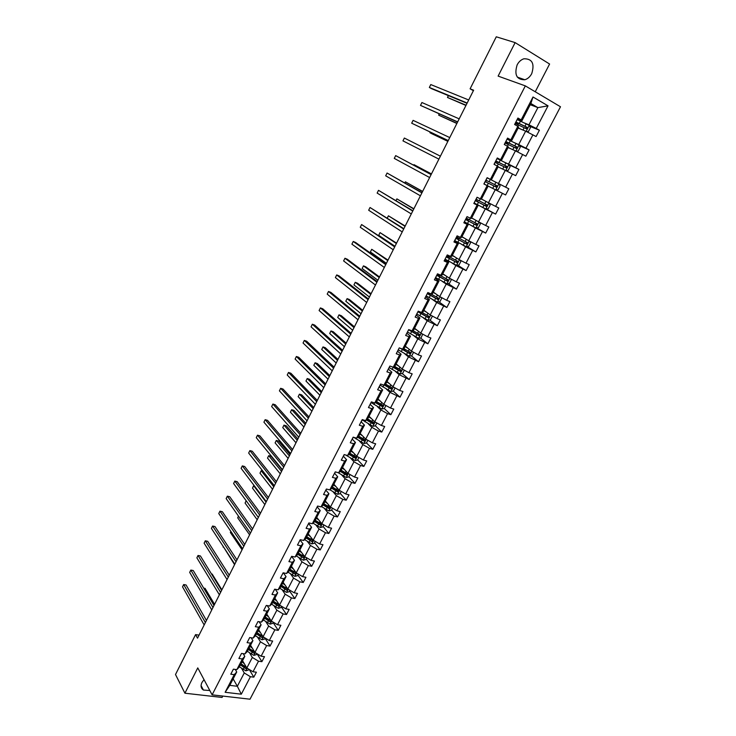 <?xml version="1.0" encoding="UTF-8"?>
<svg xmlns="http://www.w3.org/2000/svg" width="736" height="736" viewBox="0 0 736 736"><rect width="100%" height="100%" fill="white"/><g stroke="black" fill="none" stroke-linecap="round" stroke-linejoin="round"><path stroke-width="1.1" d="M517.15 64.851C514.105 74.814 516.663 79.782 524.823 79.755C527.712 78.872 530.012 76.848 531.714 73.674C534.824 63.636 532.211 58.678 523.894 58.779C521.06 59.699 518.816 61.723 517.15 64.851M204.028 679.659L201.949 682.474C200.431 685.805 200.919 688.326 203.403 690.037L209.815 690.524M535.247 91.77L549.59 64.032L515.126 42.614L496.276 36.8L470.102 88.826L473.386 90.694M250.01 699.2L560.492 106.766L525.329 85.882L212.115 694.839L250.01 699.2M212.115 694.839L197.763 667.892L184.911 693.211L222.07 697.452L222.778 696.072M184.911 693.211L175.508 674.516L195.574 634.616L197.524 638.158L473.634 90.206L470.102 88.826M524.418 122.986L528.954 124.826L537.887 107.622L548.035 105.837L536.25 128.432L539.405 130.226L529.635 126.233M530.242 104.705L537.887 107.622L530.858 103.518L521.898 120.833L517.518 119.057M528.954 124.826L536.25 128.432M514.243 142.609L518.705 144.56L525.66 131.164L536.102 136.546L539.405 130.226M532.947 134.78L525.964 148.175L529.129 149.905L519.312 145.599M504.16 162.067L508.539 164.119L515.439 150.843L525.854 156.179L529.129 149.905M522.68 154.459L515.761 167.744L518.935 169.427L509.073 164.8M494.16 181.369L498.465 183.522L505.301 170.356L515.688 175.646L518.935 169.427M512.504 173.981L505.641 187.156L508.824 188.784L487.177 177.836M481.445 199.014L488.474 202.759L495.254 189.704L505.604 194.948L508.824 188.784M502.412 193.338L495.604 206.402L498.806 207.975L495.604 214.093L486.1 208.941M472.714 218.528L478.566 221.84L485.291 208.895L495.604 214.093M492.402 212.538L485.65 225.492L488.86 227.019L485.696 233.082L476.56 227.829M461.941 236.698L468.74 240.764L475.401 227.921L485.696 233.082M482.485 231.573L475.787 244.416L478.998 245.898L475.861 251.914L467.066 246.569M452.318 255.309L458.988 259.532L465.603 246.799L475.861 251.914M472.641 250.452L465.998 263.194L469.218 264.62L466.109 270.59L457.626 265.153M442.759 273.764L449.319 278.144L455.878 265.512L466.109 270.59M462.88 269.183L456.292 281.814L459.522 283.194L456.43 289.119L448.252 283.581M433.283 292.082L439.732 296.608L446.237 284.078L456.43 289.119M453.192 287.758L446.66 300.288L449.898 301.622L446.835 307.492L438.923 301.87M423.89 310.252L430.22 314.925L436.669 302.496L446.835 307.492M443.587 306.176L437.11 318.605L440.358 319.893L437.313 325.717L429.658 320.004M414.561 328.265L420.78 333.095L427.184 320.767L437.313 325.717M434.065 324.447L427.634 336.784L430.891 338.026L427.874 343.804L420.458 337.99M405.315 346.15L411.424 351.118L417.772 338.882L427.874 343.804M424.608 342.58L418.232 354.807L421.507 356.003L418.508 361.735L411.323 355.838M396.134 363.878L402.141 368.994L408.434 356.859L418.508 361.735M415.242 360.557L408.912 372.692L412.188 373.842L409.216 379.528L402.242 373.538M387.035 381.478L392.923 386.731L399.179 374.688L409.216 379.528M405.941 378.396L399.666 390.439L402.951 391.543L399.998 397.182L393.226 391.11M378 398.94L383.787 404.322L389.988 392.38L399.998 397.182M396.713 396.088L390.485 408.038L393.778 409.096L390.853 414.69L384.275 408.535M369.03 416.254L374.725 421.774L380.871 409.934L387.559 413.65L390.853 414.69M387.559 413.65L381.386 425.491L384.68 426.512L381.782 432.069L375.378 425.813L376.86 422.97M360.143 433.44L365.728 439.098L371.827 427.34L378.479 431.066L381.782 432.069M378.479 431.066L372.352 442.814L375.664 443.799L372.784 449.3L366.491 442.906M351.32 450.496L356.804 456.274L362.857 444.618L369.472 448.344L372.784 449.3M369.472 448.344L363.391 460.009L366.703 460.938L363.851 466.403L357.678 459.871M342.562 467.415L347.944 473.331L353.961 461.757L360.539 465.483L363.851 466.403M360.539 465.483L354.504 477.057L357.825 477.949L354.991 483.377L348.928 476.698M333.877 484.205L339.167 490.24L345.129 478.759L351.67 482.494L354.991 483.377M351.67 482.494L345.681 493.976L349.011 494.831L346.196 500.213L340.244 493.396M325.257 500.866L330.446 507.03L336.361 495.641L342.866 499.376L346.196 500.213M342.866 499.376L336.932 510.766L340.262 511.584L337.474 516.92L331.623 509.965M316.701 517.399L321.798 523.682L327.667 512.376L334.135 516.12L337.474 516.92M334.135 516.12L328.247 527.427L331.586 528.2L328.817 533.499L323.076 526.406M308.209 533.802L313.214 540.206L319.038 528.991L325.478 532.735L328.817 533.499M325.478 532.735L319.626 543.959L322.966 544.695L320.224 549.948L314.585 542.726M299.782 550.086L304.695 556.609L310.472 545.477L316.876 549.231L320.224 549.948M316.876 549.231L311.08 560.363L314.428 561.062L311.696 566.278L306.167 558.928M291.419 566.251L296.24 572.884L301.981 561.844L308.347 565.588L311.696 566.278M308.347 565.588L302.588 576.638L305.946 577.3L303.241 582.48L297.804 575M283.121 582.286L287.85 589.039L293.544 578.073L299.883 581.836L303.241 582.48M299.883 581.836L294.17 592.793L297.528 593.418L294.842 598.561L289.515 590.953M274.887 598.202L279.524 605.066L285.172 594.191L291.484 597.945L294.842 598.561M291.484 597.945L285.807 608.828L289.174 609.417L286.506 614.514L281.281 606.786M266.717 614.008L271.262 620.972L276.874 610.181L283.139 613.944L286.506 614.514M283.139 613.944L277.509 624.735L280.885 625.287L278.236 630.356L273.102 622.5M258.603 629.685L263.065 636.76L268.631 626.051L274.868 629.814L278.236 630.356M274.868 629.814L269.284 640.532L272.651 641.047L270.029 646.07L264.997 638.103M250.544 645.251L254.923 652.436L260.452 641.801L266.653 645.564L270.029 646.07M266.653 645.564L261.105 656.208L264.491 656.687L261.887 661.673L257.02 653.706M242.549 660.698L246.845 667.984L252.328 657.432L258.502 661.204L261.887 661.673M258.502 661.204L253 671.766L256.386 672.207L253.8 677.157L249.246 669.456M233.146 678.877L237.342 686.283L244.269 672.952L250.415 676.724L253.8 677.157M250.415 676.724L241.307 694.195L225.133 692.291L234.26 674.645L230.791 674.194L233.386 669.171L236.854 669.631L242.374 658.959L238.906 658.481L241.518 653.412L244.978 653.908L250.544 643.154L247.084 642.638L249.716 637.542L253.175 638.066L258.778 627.238L255.318 626.686L257.977 621.543L261.427 622.104L267.076 611.193L263.626 610.604L266.294 605.424L269.744 606.022L275.43 595.028L271.989 594.403L274.684 589.177L278.125 589.821L283.857 578.735L280.416 578.073L283.139 572.81L286.571 573.491L292.348 562.313L288.917 561.614L291.649 556.315L295.081 557.032L300.904 545.772L297.473 545.036L300.233 539.69L303.664 540.445L309.525 529.101L306.102 528.319L308.89 522.937L312.303 523.728L318.219 512.293L314.806 511.474L317.602 506.046L321.016 506.883L326.977 495.356L323.564 494.5L326.388 489.026L329.802 489.9L335.809 478.29L332.405 477.388L335.248 471.877L338.652 472.788L344.706 461.086L341.302 460.138L344.172 454.581L347.576 455.538L353.676 443.744L350.281 442.759L353.17 437.156L356.564 438.159L362.71 426.264L359.324 425.233L362.241 419.584L365.626 420.633L371.827 408.646L368.451 407.569L371.386 401.874L374.762 402.969L381.009 390.88L377.642 389.758L380.604 384.026L383.971 385.158L390.273 372.977L386.906 371.809L389.896 366.031L393.254 367.209L399.611 354.927L396.253 353.712L399.262 347.88L402.62 349.112L409.023 336.729L405.674 335.469L408.701 329.59L412.05 330.86L418.508 318.384L415.168 317.078L418.223 311.153L421.562 312.469L428.076 299.883L424.736 298.531L427.828 292.551L431.158 293.922L437.718 281.235L434.396 279.836L437.506 273.81L440.827 275.227L447.442 262.43L444.13 260.976L447.267 254.904L450.579 256.367L457.249 243.469L453.946 241.969L457.102 235.842L460.414 237.36L467.139 224.351L463.836 222.796L467.029 216.623L470.322 218.187L477.112 205.068L473.818 203.467L477.038 197.239L480.323 198.858L487.158 185.628L483.883 183.972L487.131 177.689L490.406 179.363L497.306 166.023L494.031 164.312L497.306 157.973L500.572 159.703L507.527 146.252L504.27 144.486L507.573 138.092L510.821 139.877L517.84 126.307L514.593 124.494L517.923 118.045L521.162 119.885L533.002 96.986L548.035 105.837M517.84 126.307L518.595 127.208L511.63 140.677L507.325 138.8M511.63 140.677L510.821 139.877M518.162 128.046L525.66 131.164M518.705 144.56L525.964 148.175M507.527 146.252L508.355 147.007L501.446 160.365L497.214 158.387M501.446 160.365L500.572 159.703M508.07 147.55L515.439 150.843M508.539 164.119L515.761 167.744M497.306 166.023L498.198 166.64L491.344 179.878L487.186 177.79L485.981 180.154L487.103 177.744M491.344 179.878L490.406 179.363M499.174 167.422L505.301 170.356M498.465 183.522L505.641 187.156M480.323 198.858L481.326 199.235L488.124 186.098L483.984 183.991L485.199 181.636L496.469 187.22L496.828 185.674L485.87 180.127L495.76 185.132L495.466 186.714L496.469 187.22M488.124 186.098L487.158 185.628M490.976 187.514L495.254 189.704M488.474 202.759L495.604 206.402M465.52 219.549L476.661 225.29L477.048 223.772L469.439 219.806L470.286 218.169L471.399 218.426L478.133 205.399L474.076 203.2M478.133 205.399L477.112 205.068M481.077 206.604L485.291 208.895M478.566 221.84L485.65 225.492M460.414 237.36L461.546 237.461L468.234 224.544L464.25 222.244M468.234 224.544L467.139 224.351M471.27 225.538L475.401 227.921M468.74 240.764L475.787 244.416M450.579 256.367L451.784 256.34L458.408 243.524L454.489 241.132M458.408 243.524L457.249 243.469M461.536 244.315L465.603 246.799M458.988 259.532L465.998 263.194M440.827 275.227L442.097 275.062L448.666 262.356L444.82 259.872M448.666 262.356L447.442 262.43M451.886 262.945L455.878 265.512M449.319 278.144L456.292 281.814M431.158 293.922L432.483 293.636L439.006 281.032L435.224 278.456M439.006 281.032L437.718 281.235M442.308 281.419L446.237 284.078M439.732 296.608L446.66 300.288M421.562 312.469L422.952 312.055L429.419 299.552L425.712 296.884M429.419 299.552L428.076 299.883M432.814 299.745L436.669 302.496M430.22 314.925L437.11 318.605M412.05 330.86L413.503 330.326L419.916 317.924L416.263 315.174M419.916 317.924L418.508 318.384M423.393 317.924L427.184 320.767M420.78 333.095L427.634 336.784M402.62 349.112L404.119 348.441L410.486 336.15L406.907 333.307M410.486 336.15L409.023 336.729M414.055 335.956L417.772 338.882M411.424 351.118L418.232 354.807M393.254 367.209L394.818 366.418L401.129 354.218L397.615 351.302M401.129 354.218L399.611 354.927M404.782 353.841L408.434 356.859M402.141 368.994L408.912 372.692M389.694 387.936L385.59 384.256L391.856 372.149L388.396 369.15M391.856 372.149L390.273 372.977M385.59 384.256L383.971 385.158M395.582 371.588L399.179 374.688M392.923 386.731L399.666 390.439M374.762 402.969L376.436 401.948L382.656 389.942L379.261 386.851M382.656 389.942L381.009 390.88M386.464 389.197L389.988 392.38M383.787 404.322L390.485 408.038M365.626 420.633L367.356 419.492L373.52 407.588L370.19 404.423M373.52 407.588L371.827 408.646M377.412 406.668L380.871 409.934M374.725 421.774L381.386 425.491M356.564 438.159L358.349 436.908L364.458 425.095L361.192 421.848M364.458 425.095L362.71 426.264M368.432 423.991L371.827 427.34M365.728 439.098L372.352 442.814M347.576 455.538L349.407 454.186L355.479 442.465L352.259 439.134M355.479 442.465L353.676 443.744M359.518 441.186L362.857 444.618M356.804 456.274L363.391 460.009M338.652 472.788L340.538 471.325L346.564 459.687L343.408 456.292M346.564 459.687L344.706 461.086M350.676 458.252L353.961 461.757M347.944 473.331L354.504 477.057M329.802 489.9L331.743 488.327L337.714 476.79L334.613 473.312M337.714 476.79L335.809 478.29M341.9 475.18L345.129 478.759M339.167 490.24L345.681 493.976M321.016 506.883L323.012 505.2L328.937 493.755L325.901 490.204M328.937 493.755L326.977 495.356M333.196 491.979L336.361 495.641M330.446 507.03L336.932 510.766M312.303 523.728L314.346 521.944L320.224 510.582L317.244 506.957M320.224 510.582L318.219 512.293M324.558 508.65L327.667 512.376M321.798 523.682L328.247 527.427M303.664 540.445L305.753 538.559L311.586 527.28L308.66 523.59M311.586 527.28L309.525 529.101M315.992 525.191L319.038 528.991M313.214 540.206L319.626 543.959M295.081 557.032L297.224 555.045L303.011 543.858L300.141 540.095M303.011 543.858L300.904 545.772M307.482 541.604L310.472 545.477M304.695 556.609L311.08 560.363M286.571 573.491L288.76 571.403L294.501 560.298L291.686 556.471M294.501 560.298L292.348 562.313M299.037 557.897L301.981 561.844M296.24 572.884L302.588 576.638M278.125 589.821L280.361 587.632L286.056 576.619L283.397 572.856M286.056 576.619L283.857 578.735M290.665 574.062L293.544 578.073M287.85 589.039L294.17 592.793M269.744 606.022L272.026 603.741L277.684 592.811L275.273 589.288M277.684 592.811L275.43 595.028M282.348 590.106L285.172 594.191M279.524 605.066L285.807 608.828M261.427 622.104L263.746 619.73L269.367 608.884L267.186 605.581M269.367 608.884L267.076 611.193M274.096 606.032L276.874 610.181M271.262 620.972L277.509 624.735M253.175 638.066L255.539 635.6L261.114 624.827L259.136 621.736M261.114 624.827L258.778 627.238M265.908 621.837L268.631 626.051M263.065 636.76L269.284 640.532M256.91 653.642L256.386 654.663L253.856 655.362L247.397 651.342L252.917 640.66L251.132 637.753M252.917 640.66L250.544 643.154M247.388 651.351L244.978 653.908M257.775 637.523L260.452 641.801M254.923 652.436L261.105 656.208M236.854 669.631L239.301 666.982L244.794 656.374L243.174 653.651M244.794 656.374L242.374 658.959M249.706 653.09L252.328 657.432M246.845 667.984L253 671.766M225.133 692.291L229.788 685.363L236.725 671.959L235.262 669.42M236.725 671.959L234.26 674.645M515.126 42.614L498.125 76.102L525.329 85.882M199.051 635.14L195.574 634.616M241.702 668.546L244.269 672.952M229.788 685.363L237.342 686.283L241.307 694.195M521.898 120.833L521.162 119.885M533.002 96.986L530.858 103.518M337.999 490.829L337.53 490.286M346.619 474.159L345.718 473.165M355.276 457.332L353.786 455.75M363.98 440.349L361.744 438.076M372.692 423.191L369.628 420.201M381.368 405.812L377.384 402.086M397.744 369.684L394.266 366.694M405.61 351.155L402.942 348.965M413.209 332.313L411.268 330.786M505.604 194.948L495.696 189.888M206.448 620.457L186.079 584.973L183.669 584.54L205.39 622.555M182.528 586.85L183.669 584.54L182.528 586.85L204.176 624.956M243.211 661.82L242.319 661.14M244.26 663.605L241.96 661.848M248.823 669.199L248.354 670.1L245.824 670.818L239.402 666.788M214.572 604.339L205.04 588.349L203.679 588.11M246.597 667.552L240.985 663.725M240.378 664.912L245.99 668.748L247.02 668.095M245.99 668.748L240.736 664.203M214.001 605.47L193.228 570.52L190.826 570.069L212.971 607.513M189.676 572.387L190.826 570.069L189.676 572.387L211.756 609.932M221.6 590.382L200.431 555.965L198.03 555.487L220.607 592.36M196.871 557.833L198.03 555.487L196.871 557.833L219.383 594.789M251.215 646.355L250.323 645.684M252.292 648.112L249.973 646.364M221.886 589.821L212.18 574.071L211.49 573.942M254.73 652.114L248.989 648.26M248.372 649.446L254.021 653.274L255.061 652.519M254.021 653.274L248.731 648.766M259.284 630.77L258.382 630.099M260.378 632.5L258.042 630.761M265.061 637.974L264.472 639.106L261.942 639.805L255.401 635.748M262.964 636.603L257.057 632.675M256.432 633.871L262.117 637.689L263.12 636.796M262.117 637.689L256.781 633.208M229.264 575.184L207.681 541.31L205.289 540.813L228.298 577.088M204.12 543.177L205.289 540.813L204.12 543.177L227.065 579.545M267.416 615.075L266.506 614.404M268.53 616.777L266.174 615.048M273.268 622.187L272.614 623.438L270.084 624.119L263.46 620.025M264.555 618.185L270.268 621.984L271.023 620.825L265.181 616.97M270.268 621.984L264.886 617.532M223.321 546.618L234.572 564.65M223.091 547.069L223.293 546.581M236.974 559.866L214.986 526.553L212.584 526.038L236.044 561.715M211.416 528.411L212.584 526.038L211.416 528.411L234.802 564.19M275.604 599.26L274.684 598.598M276.736 600.935L274.362 599.214M281.548 606.271L280.83 607.651L278.291 608.313L271.575 604.192M272.734 602.37L278.484 606.16L279.229 604.992L273.36 601.156M278.484 606.16L273.056 601.744M230.892 531.447L230.368 532.487L242.061 549.783M230.368 532.487L230.828 531.364M274.372 589.784L274.776 589.196M244.748 544.447L222.336 511.704L219.944 511.161L243.846 546.232M218.758 513.553L219.944 511.161L218.758 513.553L242.595 548.725M283.848 583.326L282.928 582.664M285.007 584.973L282.624 583.262M289.883 590.244L289.101 591.744L286.562 592.397L279.744 588.23M280.977 586.445L286.764 590.226L287.491 589.03L281.612 585.212M286.764 590.226L281.29 585.838M238.519 516.166L237.7 517.813L249.605 534.814M237.7 517.813L238.446 516.074M252.577 528.917L229.733 496.745L227.35 496.174L251.712 530.638M226.154 498.585L227.35 496.174L226.154 498.585L250.442 533.14M292.164 567.272L291.235 566.61M293.342 568.891L290.941 567.189M298.282 574.089L297.436 575.718L294.897 576.362L287.978 572.148M289.276 570.391L295.108 574.163L295.817 572.948L289.92 569.158M295.108 574.163L289.579 569.811M246.201 500.784L245.07 503.038L257.195 519.745M245.07 503.038L246.164 500.728M260.461 513.268L237.185 481.675L234.802 481.086L259.624 514.924M233.606 483.515L234.802 481.086L233.606 483.515L258.354 517.445M300.536 551.089L299.607 550.436M301.742 552.69L299.313 550.997M306.746 557.814L305.826 559.572L303.296 560.197L296.258 555.938M297.648 554.226L303.508 557.98L304.207 556.747L298.292 552.975M303.508 557.98L297.933 553.665M266.073 502.127L253.699 485.76L252.503 488.152L264.84 504.565M254.435 485.944L253.488 485.926L252.503 488.152M268.401 497.508L244.692 466.514L242.31 465.897L267.6 499.091M241.104 468.335L242.31 465.897L241.104 468.335L266.322 501.639M308.982 534.787L308.034 534.143M310.206 536.36L307.758 534.676M315.275 541.411L314.29 543.297L311.751 543.904L304.594 539.608M306.075 537.924L311.972 541.668L312.653 540.417L306.728 536.673M311.972 541.668L306.36 537.39M273.783 486.818L261.188 470.755L259.983 473.165L272.55 489.284M262.936 471.206L261.188 470.755L259.983 473.165M276.396 481.629L252.255 451.232L249.872 450.598L275.632 483.147M248.658 453.054L249.872 450.598L248.658 453.054L274.344 485.714M317.483 518.365L316.535 517.721M318.725 519.901L316.268 518.227M323.868 524.888L322.819 526.902L320.28 527.5L312.984 523.14M282.256 470L271.05 456.274L268.723 455.658L267.508 458.077L280.306 473.883M314.576 521.511L320.51 525.237L321.172 523.968L315.229 520.242M320.887 523.609L319.746 524.299L314.842 520.996M281.548 471.408L268.723 455.658L267.508 458.077M316.747 507.711L317.694 506.074M284.455 465.64L259.863 435.85L257.49 435.188L283.728 467.084M256.266 437.672L257.49 435.188L256.266 437.672L282.431 469.669M326.057 501.814L325.1 501.17M327.318 503.323L324.843 501.658M332.525 508.226L331.412 510.379L328.872 510.959L321.43 506.534M290.048 454.544L278.64 441.094L276.313 440.441L275.098 442.888L288.116 458.381M323.141 504.96L329.121 508.677L329.774 507.398L323.794 503.682M329.452 507.27L328.357 507.766L323.389 504.473M328.357 507.766L329.112 508.677L328.357 507.766M289.377 455.888L276.313 440.441L275.098 442.888M325.413 490.921L326.48 489.054M292.578 449.53L267.536 420.366L265.153 419.676L291.888 450.901M263.92 422.17L265.153 419.676L263.92 422.17L290.573 453.505M334.687 485.134L333.73 484.5M335.984 486.606L333.491 484.96M341.256 491.446L340.069 493.727L337.53 494.298L329.921 489.799M297.896 438.978L286.276 425.804L283.958 425.123L282.734 427.588L295.982 442.768M331.761 488.29L337.815 491.998L338.44 490.7L332.433 487.002M338.118 490.562L336.987 491.087L332.01 487.821M297.252 440.257L283.958 425.123L282.734 427.588M334.153 473.993L335.34 471.896L334.365 473.809M300.757 433.292L275.255 404.763L272.881 404.046L300.095 434.599M271.639 406.557L272.881 404.046L271.639 406.557L298.779 437.221M343.39 468.326L342.424 467.691M344.706 469.77L342.194 468.124M350.051 474.527L348.79 476.946L346.251 477.498L338.008 472.613M305.79 423.301L293.977 410.403L291.658 409.704L290.416 412.178L303.904 427.036M340.391 471.436L346.564 475.189L347.18 473.874L341.127 470.184M346.849 473.726L345.708 474.288L340.685 471.04M305.182 424.506L291.658 409.704L290.416 412.178M342.967 456.927L344.2 454.738M308.991 416.944L283.029 389.05L280.655 388.314L308.375 418.177M279.404 390.844L280.655 388.314L279.404 390.844L307.041 420.817M352.158 451.38L351.182 450.754M353.501 452.796L350.971 451.168M358.92 457.479L357.586 460.037L355.046 460.57L345.819 455.05M313.748 407.514L301.723 394.892L299.414 394.174L298.163 396.667L311.889 411.203M349.057 454.443L355.396 458.252L355.985 456.909L349.894 453.238M355.644 456.762L354.586 457.396L349.434 454.13M313.177 408.655L299.414 394.174L298.163 396.667M351.845 439.732L353.078 437.543M317.299 400.467L290.858 373.226L288.494 372.462L316.71 401.626M287.233 375.01L288.494 372.462L287.233 375.01L315.376 404.285M352.93 437.626L353.188 437.156M360.999 434.314L360.014 433.688M362.37 435.694L359.812 434.074M367.853 440.294L366.445 442.998L363.906 443.514L353.712 437.313M321.761 391.607L309.525 379.279L307.216 378.534L305.964 381.046L319.93 395.241M357.779 437.304L364.283 441.177L364.863 439.824L358.736 436.163M364.504 439.668L363.474 440.349L358.165 437.037M321.227 392.674L307.216 378.534L305.964 381.046M360.787 422.4L362.029 420.201M325.662 383.87L298.742 357.291L296.378 356.5L325.119 384.956M295.118 359.067L296.378 356.5L295.118 359.067L323.766 387.633M361.882 420.284L362.149 419.768M369.904 417.1L368.92 416.484M371.303 418.453L368.727 416.852M375.378 425.822L372.839 426.328L362.14 419.805M329.838 375.59L317.382 363.556L315.082 362.774L313.812 365.314L328.026 379.178M366.546 420.026L373.244 423.964L373.805 422.593L367.641 418.95M373.437 422.436L372.269 423.099L366.924 419.778M329.332 376.593L315.082 362.774L313.812 365.314M369.812 404.929L371.054 402.721M334.089 367.154L306.691 341.237L304.327 340.418L333.583 368.156M303.048 343.004L304.327 340.418L303.048 343.004L332.221 370.852M370.907 402.794L371.156 402.325M378.884 399.758L377.89 399.151M380.3 401.083L377.715 399.482M385.94 405.518L384.376 408.517L381.837 408.995L371.119 402.555M337.962 359.453L325.303 347.714L323.003 346.914L321.724 349.462L336.186 362.986M375.36 402.601L382.278 406.622L382.821 405.232L376.611 401.608M382.435 405.058L381.266 405.766L375.728 402.38M337.493 360.382L323.003 346.914L321.724 349.462M378.902 387.32L380.153 385.103M342.58 350.299L314.686 325.073L312.331 324.226L342.111 351.228M311.043 326.83L312.331 324.226L311.043 326.83L340.74 353.952M387.936 382.288L386.934 381.671M389.381 383.566L386.768 381.984M395.085 387.918L393.456 391.064L390.908 391.534L380.135 385.149M346.159 343.197L333.27 331.761L330.97 330.933L329.691 333.5L344.402 346.684M391.506 387.55L390.328 388.295L384.578 384.818M384.22 385.02L391.386 389.132L391.911 387.734L385.664 384.128M345.727 344.052L330.97 330.933L329.691 333.5M388.065 369.573L389.316 367.347M351.127 333.325L322.745 308.789L320.399 307.915L350.704 334.172M319.102 310.537L320.399 307.915L319.102 310.537L349.324 336.913M397.054 364.67L396.042 364.062M398.526 365.921L395.894 364.348M404.312 370.18L402.601 373.483L400.053 373.934L389.206 367.577M354.402 326.83L341.302 315.698L339.002 314.842L337.714 317.428L352.673 330.252M392.619 366.979L400.559 371.505L401.065 370.098L394.726 366.473M400.642 369.904L399.464 370.686L393.456 367.108M354.007 327.612L339.002 314.842L337.714 317.428M397.302 351.679L398.562 349.453M359.748 316.213L330.86 292.385L328.514 291.484L359.361 316.986M327.207 294.124L328.514 291.484L327.207 294.124L357.972 319.746M406.254 346.914L405.232 346.306M407.744 348.128L405.094 346.564M413.558 352.277L411.82 355.755L409.271 356.187L398.351 349.876M362.719 310.334L349.388 299.515L347.098 298.632L345.791 301.245L361.017 313.711M400.218 348.229L409.805 353.749L410.302 352.314L403.751 348.606M409.851 352.112L408.673 352.94L401.562 348.726M362.36 311.043L347.098 298.632L345.791 301.245M406.612 333.647L407.919 331.117M368.432 298.982L339.038 275.862L336.692 274.933L368.092 299.662M335.377 277.592L336.692 274.933L335.377 277.592L366.684 302.45M407.753 331.439L406.769 333.574M415.518 329.01L414.488 328.412M417.036 330.188L414.368 328.642M422.676 334.116L421.102 337.888L418.563 338.302L407.56 332.028M371.082 293.719L357.53 283.222L355.24 282.311L353.933 284.933L369.417 297.04M408.692 329.848L419.134 335.837L419.603 334.392L412.804 330.584M419.134 334.172L417.965 335.055L409.198 329.774M370.769 294.354L355.24 282.311L353.933 284.933M415.996 315.468L417.266 313.214L416.144 315.404M377.191 281.612L347.272 259.219L344.936 258.262L376.887 282.21M343.611 260.94L344.936 258.262L343.611 260.94L375.47 285.016M424.856 310.969L423.826 310.371M426.411 312.11L423.715 310.574M431.885 315.818L432.28 316.397L430.468 319.875L427.929 320.27L416.852 314.042M379.518 276.984L365.737 266.809L363.455 265.871L362.13 268.511L377.872 280.25M417.956 311.825L428.527 317.786L428.987 316.324L421.866 312.377M428.49 316.094L427.322 317.014L418.14 311.549M379.233 277.546L363.455 265.871L362.13 268.511M425.463 297.132L426.751 294.648M386.014 264.104L355.571 242.457L353.234 241.463L385.747 264.629M351.9 244.168L353.234 241.463L351.9 244.168L384.321 267.453M426.622 294.897L425.601 297.068M437.911 297.859L436.752 298.844L427.487 293.443L427.92 292.597L427.349 293.471M434.277 292.781L433.228 292.192M435.85 293.885L433.136 292.367M441.177 297.381L441.738 298.209L439.916 301.714L437.368 302.1L426.208 295.909M427.266 293.636L438.003 299.589L438.444 298.117L429.916 293.416M388.019 260.121L371.717 249.302L370.392 251.97L386.4 263.332M387.771 260.608L371.717 249.302L370.392 251.97M435.004 278.659L436.273 276.184M394.901 246.468L361.597 224.544L394.68 246.9M360.254 227.268L361.597 224.544L360.254 227.268L393.245 249.752M437.037 274.933L437.598 273.847L436.908 274.97M443.771 274.445L442.713 273.856M445.372 275.512L442.64 274.004M450.561 278.806L451.269 279.882L449.429 283.415L446.89 283.774L435.648 277.628M436.715 275.338L447.543 281.244L447.976 279.754L437.534 273.976M396.575 243.138L380.043 232.622L378.709 235.299L394.993 246.284M437.442 274.151L438.297 274.445M439.576 275.19L437.451 274.427L437.028 275.255M447.405 279.478L446.264 280.517L436.825 275.126M396.373 243.542L380.043 232.622L378.709 235.299M444.618 260.029L445.887 257.582M403.852 228.694L370.024 207.506L403.678 229.034M368.672 210.248L370.024 207.506L368.672 210.248L402.233 231.914M445.795 257.747L444.746 259.992M446.669 256.294L447.359 254.941L446.54 256.303M453.339 255.953L452.281 255.383M454.968 256.993L452.217 255.493M460.037 260.084L460.883 261.4L459.025 264.96L456.486 265.31L445.16 259.201M446.237 256.892L457.176 262.743L457.59 261.243L447.065 255.521M446.844 255.953L447.884 256.275L447.01 255.631M405.196 226.026L388.433 215.814L387.292 218.104M448.712 256.478L449.392 257.039L446.872 256.183L446.531 256.846M456.973 260.94L455.851 262.034L446.329 256.717M405.03 226.348L388.433 215.814L387.246 218.077M454.314 241.242L455.621 238.952L454.434 241.224M412.878 210.772L378.506 190.33L412.749 211.039M377.145 193.09L378.506 190.33L377.145 193.09L411.295 213.928M456.375 237.489L457.203 235.888L456.256 237.489M462.99 237.323L461.914 236.753M464.646 238.317L461.877 236.836M469.605 241.215L470.571 242.77L468.703 246.358L466.155 246.68L454.756 240.626M455.842 238.298L466.872 244.094L467.277 242.586L456.67 236.918M456.219 237.553L457.341 237.958L456.44 237.36M456.78 236.974L458.859 238.731L456.366 237.792L456.108 238.289M413.88 208.785L396.888 198.886L396.032 200.597M466.606 242.254L465.52 243.414L455.906 238.17M413.761 209.024L396.888 198.886L395.931 200.532M464.094 222.3L465.336 219.898M421.976 192.722L387.062 173.034L421.894 192.887M385.682 175.812L387.062 173.034L385.682 175.812L420.422 195.804M465.29 219.981L464.204 222.309M466.164 218.537L467.13 216.669L466.054 218.518M474.407 219.484L471.61 218.022M479.256 222.198L480.341 223.983L478.455 227.608L475.907 227.912L464.425 221.895M469.439 219.806L466.357 218.15M465.768 219.052L466.872 219.503L465.86 218.886M466.394 218.178L466.449 219.098L468.4 220.276L465.768 219.586M422.639 191.415L405.398 181.829L404.837 182.951M476.312 223.394L475.263 224.636L465.566 219.466M422.556 191.572L405.398 181.829L404.736 182.896M473.956 203.2L475.189 200.827M431.149 174.524L395.674 155.609L431.112 174.607M394.284 158.406L395.674 155.609L394.284 158.406L429.631 177.542M475.162 200.864L474.058 203.228M476.026 199.419L477.13 197.285L475.925 199.392M482.522 199.585L484.242 200.505M488.998 203.026L490.185 205.04L488.29 208.693L485.742 208.978L474.177 203.007M475.272 200.652L486.524 206.338L486.901 204.801L476.118 199.244M475.401 200.404L476.486 200.9L475.447 200.321M475.971 199.622L476.017 200.569L478.014 201.673L475.511 200.726M431.452 173.917L413.972 164.652L413.706 165.177M486.064 204.378L485.088 205.703L475.3 200.606M431.416 173.99L413.972 164.652L413.641 165.14M483.902 183.945L485.116 181.59M438.904 159.132L402.96 140.87L404.349 138.046L440.395 156.17M402.96 140.87L404.349 138.046M486.082 180.237L488.465 181.47L486.413 180.44L485.613 181.847M495.724 189.888L498.888 183.798L500.112 185.941L498.198 189.63L495.659 189.897L484.003 183.972M497.15 158.268L495.926 160.65M448.252 140.576L411.691 123.197L413.098 120.354L449.76 137.586M495.898 160.696L497.242 158.341M495.153 162.15L494.123 164.358L495.236 162.224M448.206 140.668L411.691 123.197L413.098 120.354M495.99 161.046L498.244 162.555L496.147 161.598L495.218 162.472M505.853 170.632L508.199 170.402L510.131 166.695L508.88 164.45L497.113 158.59M500.949 168.268L498.088 166.842M495.126 162.426L506.488 167.946L506.846 166.391L495.797 160.899M495.77 160.945L505.761 165.876L505.476 167.468L506.488 167.946M495.604 161.276L496.699 161.773L495.65 161.175M430.21 132.112L429.916 132.71L432.161 133.888L447.856 141.367M430.137 132.075L429.916 132.71L447.902 141.284M507.288 138.635L506.055 141.036M457.682 121.872L420.495 105.395L421.912 102.525L459.2 118.864M506 141.128L507.371 138.727M505.273 142.554L504.362 144.532L505.347 142.637M457.58 122.056L420.495 105.395L421.912 102.525M505.982 141.708L508.107 143.474L505.963 142.591L505.172 143.069M516.166 151.211L518.273 151.018L520.223 147.274L518.981 144.992L507.132 139.187M511.005 148.856L508.125 147.448M509.202 148.056L508.088 147.513M505.135 143.051L516.598 148.516L516.948 146.942L505.807 141.505M505.761 141.606L515.844 146.455L515.568 148.056L516.598 148.516M505.43 142.241L506.552 142.692L505.531 142.048M439.282 113.942L438.674 115.166L456.863 123.482M439.171 113.896L438.674 115.166L456.955 123.308M517.509 118.836L516.258 121.256M467.176 103.022L429.355 87.455L430.781 84.566L468.703 99.986M516.194 121.394L517.583 118.938M515.439 123.087L516.488 123.455L515.485 122.774L514.685 124.54L515.54 122.884M467.038 103.307L431.655 88.716L429.355 87.455L430.781 84.566M516.056 122.194L515.77 122.746L518.052 124.246L515.356 123.574M526.571 131.624L528.439 131.477L530.408 127.696L529.175 125.368L517.233 119.609M521.143 129.288L518.245 127.889M519.312 128.524L518.19 127.99M515.218 123.519L526.792 128.92L527.123 127.328L515.899 121.964M515.826 122.102L526.001 126.868L525.752 128.487L526.792 128.92M448.426 95.634L447.497 97.483L465.943 105.46M448.316 95.588L447.497 97.483L466.081 105.202M245.888 670.8L247.232 668.224M244.692 666.558L245.309 665.381M243.11 669.622L244.085 667.745M253.92 655.353L255.309 652.666M252.724 651.075L253.359 649.86M251.123 654.157L252.108 652.271M262.007 639.786L263.451 636.999M260.82 635.472L261.464 634.23M259.201 638.581L260.194 636.677M270.149 624.1L271.648 621.212M268.971 619.758L269.634 618.479M267.343 622.895L268.336 620.972M278.355 608.304L279.919 605.296M277.178 603.925L277.868 602.609M275.54 607.08L276.552 605.148M286.626 592.379L288.245 589.269M285.458 587.972L286.157 586.62M283.811 591.155L284.814 589.205M294.961 576.343L296.636 573.114M293.793 571.9L294.52 570.51M292.128 575.101L293.149 573.142M303.361 560.179L305.09 556.839M302.192 555.698L302.938 554.272M300.518 558.928L301.548 556.95M311.816 543.895L313.61 540.445M310.656 539.378L311.42 537.915M308.973 542.634L310.003 540.638M320.344 527.482L322.193 523.912M319.194 522.937L319.967 521.428M317.492 526.212L318.532 524.207M319.746 524.299L320.51 525.237M328.937 510.95L330.85 507.26M327.787 506.359L328.587 504.822M326.076 509.671L327.124 507.647M337.594 494.279L339.572 490.47M336.444 489.661L337.272 488.078M334.724 492.991L335.782 490.949M336.987 491.087L337.778 491.988M346.316 477.489L348.358 473.561M345.175 472.834L346.021 471.206M343.436 476.183L344.503 474.131M345.708 474.288L346.509 475.171M355.111 460.561L357.208 456.513M347.263 456.044L347.53 455.529M353.979 455.869L354.835 454.204M352.222 459.255L353.298 457.176M354.494 457.35L355.304 458.224M363.97 443.504L366.142 439.328M356.077 438.996L356.518 438.141M362.839 438.776L363.722 437.074M361.072 442.18L362.158 440.091M363.345 440.294L364.173 441.14M372.904 426.31L375.139 422.013M364.964 421.82L365.58 420.615M371.781 421.544L372.683 419.796M369.996 424.985L371.091 422.878M372.269 423.099L373.115 423.927M381.901 408.986L384.201 404.552M373.916 404.506L374.725 402.951M380.788 404.184L381.717 402.39M378.994 407.643L380.089 405.518M381.266 405.766L382.131 406.576M390.972 391.524L393.346 386.961M382.941 387.053L383.934 385.14M389.859 386.676L390.816 384.845M388.056 390.163L389.16 388.028M390.328 388.295L391.212 389.086M400.117 373.925L402.555 369.224M392.04 369.463L393.153 367.31M399.013 369.04L399.988 367.163M397.192 372.554L398.305 370.401M399.464 370.686L400.366 371.459M409.336 356.178L411.847 351.348M401.212 351.734L402.334 349.563M408.241 351.256L409.234 349.333M406.401 354.798L407.523 352.627M408.673 352.94L409.584 353.685M418.628 338.293L421.204 333.325M410.449 333.859L411.58 331.669M417.533 333.325L418.554 331.366M415.684 336.904L416.815 334.714M417.965 335.055L418.885 335.772M427.993 320.261L430.643 315.155M419.989 311.843L419.612 312.57M419.768 315.845L420.909 313.637M426.908 315.256L427.947 313.251M425.04 318.863L426.181 316.655M427.322 317.014L428.26 317.722M437.432 302.091L440.165 296.838M429.585 293.278L428.987 294.437M428.048 292.643L427.598 293.517M429.162 297.684L430.312 295.458M436.356 297.04L437.423 294.989M434.47 300.674L435.629 298.448M436.752 298.844L437.718 299.524M436.282 276.386L435.132 278.604M446.954 283.765L449.751 278.374M440.524 275.715L440.79 275.209M439.024 275.006L438.435 276.147M438.628 279.376L439.788 277.132M445.878 278.677L446.973 276.58M443.983 282.339L445.142 280.103M446.264 280.517L447.24 281.17M456.55 265.3L459.42 259.762M450.082 257.232L450.533 256.349M448.436 256.8L447.957 257.72M448.178 260.921L449.346 258.658M455.483 260.167L456.596 258.014M453.569 263.856L454.738 261.602M455.851 262.034L456.844 262.669M466.219 246.68L469.172 240.994M459.724 238.593L460.368 237.342M457.921 238.446L457.562 239.136M457.801 242.31L458.979 240.037M465.161 241.5L466.302 239.301M463.229 245.226L464.416 242.944M465.52 243.414L466.532 244.021M456.486 237.268L456.955 237.489M475.971 227.902L479.007 222.07M467.48 219.935L467.24 220.404M467.498 223.551L468.685 221.26M474.922 222.686L476.091 220.441M472.972 226.44L474.168 224.14M475.263 224.636L476.293 225.225M465.888 218.831L466.449 219.098M485.806 208.969L488.916 202.989M479.237 200.864L480.277 198.84M477.278 204.636L478.474 202.326M484.766 203.716L485.953 201.416M482.798 207.497L484.003 205.178M485.088 205.703L486.137 206.264M475.456 200.293L476.017 200.569M489.109 181.764L490.323 179.428M487.14 185.573L488.345 183.236M494.684 184.58L495.898 182.243M492.706 188.398L493.92 186.061M495.76 185.132L496.828 185.674M495.586 161.304L496.147 161.598M505.752 170.577L508.907 164.505M499.072 162.5L500.287 160.144M497.26 166.005L498.3 163.99M504.694 165.296L505.917 162.932M502.706 169.114L503.921 166.787M505.761 165.876L506.846 166.391M505.402 142.296L505.963 142.591M515.89 151.073L519.018 145.047M509.119 143.078L510.342 140.705M507.546 142.416L507.279 142.922M507.49 146.234L508.337 144.578M514.777 145.848L516.01 143.465M512.799 149.666L513.995 147.347M515.844 146.455L516.948 146.942M515.393 123.179L515.853 123.436M526.111 131.394L529.212 125.433M519.239 123.501L520.481 121.1M517.638 122.884L517.242 123.639M517.804 126.288L518.457 125.01M524.952 126.233L526.194 123.832M522.974 130.051L524.17 127.742M526.001 126.868L527.123 127.328M517.298 77.105L524.823 79.755M201.075 685.593L203.403 690.037M316.958 507.509L317.704 506.074M325.625 490.719L326.49 489.054M337.033 491.105L337.815 491.998M345.773 474.315L346.564 475.189M343.16 456.762L344.227 454.701M354.586 457.396L355.396 458.252M352.038 439.576L353.105 437.506M363.474 440.349L364.283 441.177M360.98 422.262L362.057 420.164M372.425 423.154L373.244 423.964M369.987 404.8L371.082 402.693M381.441 405.83L382.278 406.622M379.077 387.21L380.172 385.075M390.531 388.369L391.386 389.132M388.231 369.472L389.344 367.328M399.694 370.769L400.559 371.505M397.458 351.596L398.581 349.425M408.931 353.032L409.805 353.749M418.241 335.147L419.134 335.837M420.422 313.076L420.882 312.193M427.625 317.115L428.527 317.786M429.806 294.934L430.431 293.71M437.083 298.936L438.003 299.589M439.263 276.635L439.916 275.384M446.623 280.618L447.543 281.244M448.794 258.198L449.383 257.057M456.237 262.145L457.176 262.743M458.408 239.605L458.85 238.74M465.925 243.515L466.872 244.094M468.096 220.864L468.4 220.285M475.695 224.738L476.661 225.29M485.539 205.804L486.524 206.338M508.107 143.474L508.438 142.839M518.052 124.237L518.54 123.298"/></g></svg>
